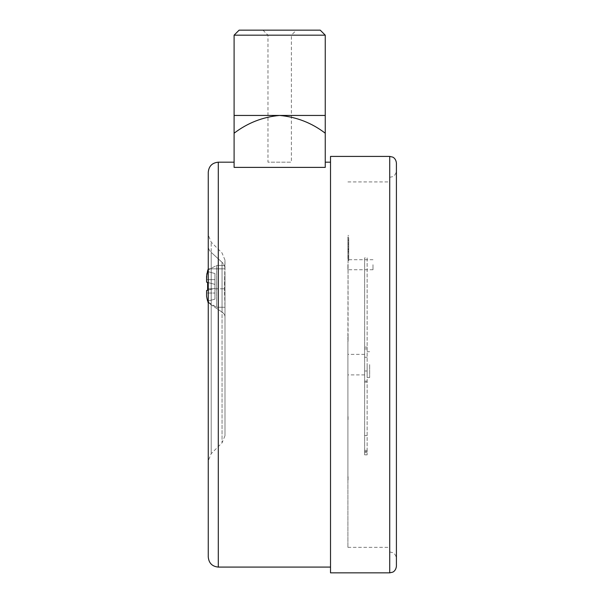 <?xml version="1.0" encoding="UTF-8"?>
<svg xmlns="http://www.w3.org/2000/svg" width="603" height="603" viewBox="0 0 603 603"><rect width="100%" height="100%" fill="white"/><g stroke="black" fill="none" stroke-linecap="round" stroke-linejoin="round"><path stroke-width="0.45" stroke-dasharray="3.02 2.26" d="M347.908 242.15L347.908 251.722L347.908 236.926L347.908 242.15L348.745 242.15L348.745 252.627L347.908 252.627L347.908 240.469L347.908 251.707L348.745 251.707L348.745 242.15M347.908 244.833L348.745 244.494L347.908 244.833M347.908 236.926L348.745 237.152L347.908 236.926M347.908 245.949L347.908 244.547L348.745 244.547L348.745 260.534L347.908 260.534L347.908 245.949L347.908 259.094L348.745 259.094L348.745 245.949L347.908 245.949M347.908 239.647L347.908 252.951L347.908 238.238L348.745 238.238L348.745 252.951L348.745 239.647L347.908 239.647M347.908 254.323L347.908 252.951L348.745 252.951L348.745 254.323L347.908 254.323M347.908 364.634L347.908 547.343L347.908 364.634M347.908 264.725L347.908 269.745L347.908 264.725M347.908 340.054L347.908 335.11M347.908 341.275L347.908 476.679M347.908 479.491L347.908 479.913M347.908 477.124L347.908 419.635M347.908 414.985L347.908 340.823M347.908 335.871L348.074 255.785L348.074 341.275M367.144 257.896L367.144 454.843L367.144 257.896L364.634 257.896L364.634 454.843L364.634 257.896M367.144 364.634L367.144 377.553L367.144 364.634M206.588 282.159L206.588 276.302L206.588 279.649L214.954 279.649L214.954 273.528L214.954 284.397L214.954 279.649L214.954 284.397L206.588 282.159L207.613 282.43L207.613 290.247L206.588 290.518L206.588 296.375L206.588 290.518L206.588 296.375L206.588 290.518L207.613 290.247L207.613 282.43L206.588 282.159L206.588 276.302L206.588 282.159L214.954 284.397L207.613 282.43L214.954 284.397L214.954 288.279L214.954 284.397L206.588 282.159L214.954 284.397L207.613 282.43L214.954 284.397L214.954 288.279L206.588 290.518L206.588 296.375L207.613 301.116L206.852 298.832L206.588 293.028L214.954 293.028L214.954 288.279L207.613 290.247L214.954 288.279L214.954 299.148L214.954 293.028L214.954 299.148L207.613 301.116L214.954 299.148L207.613 301.116L214.954 299.148L214.954 288.279L206.588 290.518L214.954 288.279L207.613 290.247L214.954 288.279L214.954 293.028L206.588 293.028M206.852 273.868L207.613 271.561L206.588 276.302L206.852 273.86M224.987 274.749L224.987 435.735L224.987 296.699L224.406 288.799L224.987 265.433L224.987 307.244L224.406 288.799L224.987 260.081L224.987 274.749M208.261 300.045A10.032 6.739 0 0 0 211.201 304.817L222.047 312.098L222.047 442.828L222.047 268.832L211.201 268.832L211.201 288.799L222.047 288.799L211.201 288.799L211.201 453.675L211.201 268.832L222.047 268.832L222.047 312.098L211.201 304.817A10.032 6.739 180 0 1 208.261 300.045L208.261 460.775L208.261 269.918L216.628 265.433L216.628 307.244L216.628 265.433L216.628 307.244L216.628 265.433L208.261 269.918M208.261 268.832L211.201 268.832L208.261 268.832L208.261 245.866A10.032 9.196 0 0 0 211.201 252.371L211.201 268.832L211.201 252.371L222.047 262.305L222.047 268.832L224.987 268.832A10.032 9.196 180 0 0 222.047 262.305L211.201 252.371L211.201 242.142L211.201 252.371A10.032 9.196 180 0 1 208.261 245.866M208.261 172.224L208.261 557.044M330.519 364.634L330.519 162.184L330.519 364.634M234.1 167.385L234.1 162.184L234.1 167.385L325.251 167.385L325.251 133.21C311.796 122.922 296.601 116.997 279.679 115.444C262.908 116.929 247.712 122.854 234.1 133.21L234.1 167.385M330.519 572.85L330.519 156.418M396.412 364.634L396.412 170.634L396.412 364.634M396.412 566.157L396.412 163.104M389.719 364.634L389.719 551.949L389.719 364.634M207.613 271.561L214.954 273.528L207.613 271.561L214.954 273.528L214.954 279.649L214.954 273.528L207.613 271.561M206.588 279.649L214.954 279.649L206.588 279.649L214.954 279.649L214.954 288.279L206.588 290.518M364.634 364.634L364.634 374.9L364.634 364.634M367.144 348.918L364.634 348.918M367.144 370.996L364.634 370.996M367.144 381.119L364.634 381.119M367.144 357.278L364.634 357.278M369.654 364.634L369.654 377.553L369.654 364.634M372.993 264.725L372.993 269.745L372.993 264.725M234.1 133.21L234.1 115.444L325.251 115.444L325.251 133.21M234.1 35.17L325.251 35.17M262.953 30.15L267.973 35.17L267.973 162.184L291.385 162.184L267.973 162.184L291.385 162.184L291.385 35.17L267.973 35.17L291.385 35.17L296.397 30.15L262.953 30.15L296.397 30.15M320.231 30.15L239.12 30.15M348.074 335.11L348.074 340.054M348.074 476.679L348.074 479.491M348.074 479.913L348.074 477.124M348.074 419.635L348.074 414.985M348.074 340.823L348.074 335.871M348.745 240.748L347.908 240.469L348.745 240.748M348.745 250.253L347.908 250.253M348.745 242.21L347.908 242.21M348.745 249.107L347.908 249.107M348.745 243.288L347.908 243.288M348.745 249.627L348.745 257.948L348.745 249.627L347.908 249.627L347.908 247.124L347.908 257.948L347.908 249.627M348.745 246.175L348.745 247.124L347.908 247.124L347.908 246.175L348.745 246.175L347.908 246.16M348.745 258.875L348.745 257.948L347.908 257.948L347.908 258.875L348.745 258.875M348.745 248.526L347.908 248.526M348.745 256.637L347.908 256.637M348.745 251.835L347.908 251.835M348.745 255.491L347.908 255.491M348.745 243.454L348.745 238.193L348.745 243.454L347.908 243.454L347.908 238.193L347.908 243.454L348.745 243.454M348.745 238.328L347.908 238.193L348.745 238.328M348.745 251.413L347.908 251.413M348.745 243.393L347.908 243.393M348.745 251.722L347.908 251.722M222.047 288.799L224.406 288.799L222.047 288.799M222.047 312.098A10.032 6.739 0 0 1 224.987 316.869A10.032 6.739 180 0 0 222.047 312.098M218.294 567.084L218.294 162.184M389.719 156.418L389.719 572.85M222.047 268.832L222.047 262.305A10.032 9.196 0 0 1 224.987 268.81L222.047 268.832M208.261 288.799L211.201 288.799L208.261 288.799M367.144 435.562L364.634 435.562M367.144 450.358L364.634 450.358M367.144 452.22L364.634 452.22M367.144 451.579L364.634 451.579M208.261 302.751L216.628 307.244L207.854 302.08M389.719 551.949L392.666 552.627C392.621 552.536 395.93 553.825 396.412 558.634M389.719 177.32L392.666 176.641C392.621 176.732 395.93 175.443 396.412 170.634M347.908 547.343L389.719 547.343M347.908 181.925L389.719 181.925M224.987 435.735L222.047 442.828L211.201 453.675L208.261 460.775M224.987 260.081L222.047 252.989L211.201 242.142L208.261 235.049M216.628 307.244L224.987 307.244L216.628 307.244M216.628 265.433L224.987 265.433L216.628 265.433M364.634 354.368L347.908 354.368M364.634 374.9L347.908 374.9M367.144 347.124L364.634 347.124M367.144 454.843L364.634 454.843M367.144 382.144L364.634 382.144M369.654 351.715L367.144 351.715M369.654 377.553L367.144 377.553M372.993 259.705L347.908 259.705M372.993 269.745L347.908 269.745M347.908 239.821L348.745 239.821M347.908 235.464L348.745 235.464M347.908 244.449L348.745 244.449M347.908 237.198L348.745 237.198"/><path stroke-width="0.9" d="M206.588 279.649L206.852 273.868L207.613 271.561L206.588 276.302L206.588 282.159L206.588 279.649L206.588 282.159L207.613 282.43L207.613 290.247L207.613 282.43L206.588 282.159M207.605 301.093L206.588 296.375L206.588 290.518L206.588 293.028L206.588 290.518L207.613 290.247L206.588 290.518M206.588 293.028L206.588 296.375L207.613 301.116M208.261 269.918L207.409 271.501L208.261 268.832L208.261 300.045M208.261 245.866L208.261 268.832M218.294 567.084C212.203 566.488 208.857 563.142 208.261 557.044L208.261 172.224C208.857 166.127 212.203 162.78 218.294 162.184L218.294 567.084L330.519 567.084M234.1 133.21L234.1 167.385L325.251 167.385L325.251 35.17L234.1 35.17L234.1 133.21C247.712 122.854 262.908 116.929 279.679 115.444C296.601 116.997 311.796 122.922 325.251 133.21M389.719 156.418L330.519 156.418L330.519 572.85L389.719 572.85L389.719 156.418L392.666 157.097C392.621 157.006 395.93 158.303 396.412 163.104L396.412 566.157C395.93 570.966 392.621 572.262 392.666 572.164L389.719 572.85M234.1 115.444L325.251 115.444M234.1 35.17L239.12 30.15L320.231 30.15L325.251 35.17M207.854 302.08L208.261 302.751M218.294 162.184L234.1 162.184M325.251 162.184L330.519 162.184"/></g></svg>
